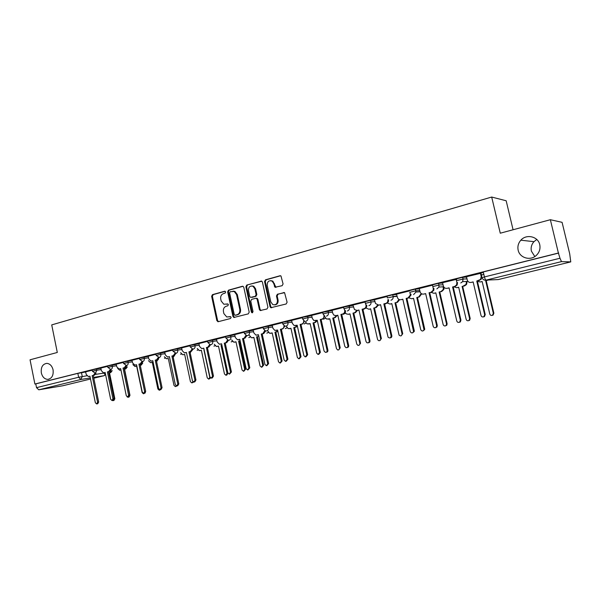 <?xml version="1.0" encoding="UTF-8"?>
<svg xmlns="http://www.w3.org/2000/svg" width="601" height="601" viewBox="0 0 601 601"><rect width="100%" height="100%" fill="white"/><g stroke="black" fill="none" stroke-linecap="round" stroke-linejoin="round"><path stroke-width="0.9" d="M225.668 291.966L224.654 291.237L212.476 294.648L211.635 296.308L216.848 320.641L218.283 321.693L230.529 318.5L231.137 317.328L230.506 316.599L226.765 316.982L223.888 313.624L223.444 311.581C223.099 308.891 224.015 307.103 226.201 306.24L227.794 305.811L228.395 304.639L227.817 303.926L223.82 304.249L221.168 300.988L220.725 298.952C220.379 296.255 221.296 294.467 223.474 293.589L225.059 293.145L225.668 291.966M518.167 250.204C519.662 257.784 530.082 261.037 536.032 255.658C539.352 252.623 540.584 248.957 539.743 244.652C538.113 236.403 526.341 233.714 520.849 240.197C518.287 243.142 517.393 246.478 518.167 250.204M536.783 239.491L533.958 241.67C531.517 244.449 530.66 247.612 531.397 251.135L534.807 256.552M41.326 372.89C42.393 377.007 44.549 379.171 47.795 379.396C51.881 378.57 53.639 375.392 53.076 369.863C52.039 365.859 49.951 363.695 46.818 363.365C42.596 364.071 40.763 367.241 41.326 372.89M282.139 285.7L283.079 283.95L280.975 275.964L279.961 275.769L265.462 279.818L264.553 281.553L270.052 306.705L270.826 307.72L286.166 303.978L287.098 302.235L284.581 292.687L277.392 294.22L276.468 295.955L277.399 300.207C277.459 303.805 275.934 305.278 272.816 304.617L270.826 301.95L267.197 285.377C267.227 281.508 268.88 280.104 272.155 281.148L273.748 283.567L274.98 287.263L282.139 285.7M34.896 384.024L30.05 359.804L57.298 352.464L51.724 324.893L491.693 197.045L500.265 233.203L550.358 219.718L558.389 253.029L34.896 384.024L35.775 383.881L36.533 387.66L78.633 377.255L86.86 375.775M243.803 287.338L243.097 286.376L242.316 286.294L228.5 290.163L227.636 291.846L232.94 316.426L233.834 317.478L248.303 313.865L249.19 312.167L243.803 287.338M246.763 285.054L261.803 281.223L262.427 282.147L267.918 307.261L267.002 308.982L260.188 310.529L259.369 309.5L257.16 299.358L256.417 298.366L255.658 298.291L251.646 299.373L250.752 301.078L253.036 311.603L251.954 312.768L251.368 312.039L245.877 286.76L246.763 285.054L261.533 281.103M483.422 272.674L480.973 272.719L483.249 271.937L484.421 276.926L559.989 258.242L561.484 261.615L570.77 261.886L569.703 253.825L562.078 222.325L550.358 219.718M513.074 229.755L506.17 200.764L491.693 197.045M558.389 253.029L559.989 258.242M35.775 383.881L77.845 373.364L85.74 371.966M62.865 385.752L38.772 389.809L36.533 387.66M107.632 366.362L100.84 368.067M123.37 362.426L116.151 364.229L116.842 366.888L118.99 368.991L120.681 368.623L126.285 395.743L127.645 396.983L128.614 395.218L123.002 368.052L124.317 367.729L125.872 365.573M139.462 358.406L131.95 360.284L132.641 362.966L134.812 365.092L136.562 364.717L142.264 392.13L143.647 393.377L144.646 391.597L138.936 364.131L140.281 363.8L141.874 361.577M155.922 354.29L148.229 356.228M172.765 350.09L164.742 352.103M189.991 345.785L181.63 347.889M207.623 341.376L198.908 343.569M225.668 336.868L216.465 339.167L217.209 342.007L219.365 344.208L221.596 343.802L227.809 372.785L229.274 374.092L230.483 372.184L224.256 343.148L225.758 342.773L227.569 340.038M244.156 332.248L234.706 334.629M263.088 327.515L253.111 330.009L253.877 332.916L255.928 335.125L258.468 334.727L264.921 364.394L266.386 365.724L267.723 363.763L261.262 334.043L262.84 333.653L264.725 330.618M282.478 322.669L272.238 325.246M302.363 317.704L291.568 320.401L292.356 323.376L294.137 325.532L297.172 325.209L303.866 355.589L305.27 356.934L306.81 354.921L300.094 324.487L301.755 324.082C303.242 323.541 303.888 322.391 303.693 320.633M322.745 312.61L311.641 315.405M343.644 307.389L332.09 310.296M365.085 302.033L352.93 305.068L354.492 309.59L357.152 310.454L358.932 310.011L366.032 341.526L366.843 342.683C368.405 343.163 369.194 342.54 369.209 340.812L362.095 309.237L363.883 308.794C365.513 308.208 366.212 306.983 365.971 305.128L366.452 305.083M387.082 296.533L374.446 299.696L375.527 303.528L378.765 305.135L380.591 304.684L388.066 337.169C389.794 338.498 390.808 338.062 391.101 335.861L383.836 303.888L385.669 303.437C387.344 302.829 388.058 301.589 387.818 299.719L388.486 299.659M409.521 290.929L396.517 294.174L397.374 297.345C397.967 299.148 399.162 299.922 400.942 299.681L402.82 299.215L410.213 331.534C411.354 333.375 412.474 333.382 413.571 331.572L406.148 298.397L408.034 297.938L410.318 295.076L410.243 294.159L410.941 294.107L411.024 295.023L408.74 297.878L406.854 298.336L414.262 330.655L414.269 331.444L412.571 332.834M432.532 285.182L419.31 288.51M456.775 279.277L442.584 282.695M481.018 273.222L466.496 276.723M456.52 278.834L462.627 277.286L466.594 277.159M432.728 284.784L438.7 283.274L442.674 283.086M409.566 290.576L415.404 289.104L419.393 288.863M387.36 297.765L387.006 296.21L392.731 294.783L396.72 294.498M365.355 303.242L365.01 301.71L370.622 300.312L374.641 299.982M343.907 308.583L343.569 307.066L353.125 305.331M323 313.79L322.669 312.287L332.15 310.552M302.619 318.861L302.288 317.381L311.694 315.645M282.733 323.811L282.41 322.346L291.748 320.611M263.328 328.642L263.013 327.192L272.283 325.457M244.389 333.36L244.081 331.917L253.291 330.189M225.908 337.965L225.6 336.537L234.743 334.81M207.848 342.457L207.548 341.045L216.638 339.325M190.216 346.852L189.916 345.455L198.946 343.734M172.983 351.142L172.69 349.752L181.66 348.039M156.14 355.334L155.854 353.959L164.772 352.254M139.68 359.436L139.394 358.076L148.252 356.37M123.581 363.447L123.303 362.095L132.107 360.397M107.834 367.369L107.556 366.032L116.316 364.341M92.434 371.2L92.156 369.878L100.863 368.195M92.223 370.208L85.582 371.869L86.251 374.468L88.362 376.542L89.94 376.188L95.356 402.738L96.678 403.955L97.595 402.234L92.156 375.64L93.418 375.332L94.898 373.296M558.735 253.051L483.249 271.937M395.969 296.24L394.707 296.556M483.828 274.387L481.431 274.988M227.839 303.926L226.532 304.279M230.536 316.607L229.259 316.937M225.142 291.275L213.235 294.61L212.386 296.27L217.6 320.566L218.546 321.625L217.78 321.7M242.924 286.309L229.244 290.133L228.38 291.816L233.676 316.359L234.638 317.426M230.191 291.718L229.582 292.897L234.247 314.496L234.863 315.224L236.967 314.789C239.183 313.932 240.122 312.137 239.776 309.41L236.569 294.588L234.18 291.432L230.191 291.718M235.765 315.194L235.269 315.24M232.993 291.132L234.916 291.402L237.305 294.55L240.505 309.35C240.851 312.077 239.919 313.865 237.703 314.729L236.005 315.172M256.372 298.254L257.13 298.321L257.874 299.313L260.083 309.447L261.082 310.529M247.492 285.032L246.605 286.737L252.082 311.979L252.638 312.685M254.869 288.848L253.051 286.294C249.963 285.543 248.438 286.977 248.476 290.614L249.731 296.383L250.482 297.375L255.237 296.353L256.131 294.64L254.869 288.848L255.59 288.818L253.772 286.271L251.894 285.941M255.59 288.818L256.852 294.603L255.951 296.316L251.947 297.397M270.72 280.629L272.854 281.133L276.002 287.376M274.74 304.88C277.219 304.572 278.338 303.002 278.09 300.162L277.399 300.207M284.22 292.537L278.083 294.182L277.159 295.917L278.09 300.162M280.592 275.769L266.175 279.803L265.259 281.538L270.758 306.653L271.765 307.735M112.222 370.614L110.772 372.56L108.743 372.988M108.743 372.966L109.735 372.725L111.193 370.772M102.959 372.725L104.747 373.912L105.415 373.784M112.229 400.454L112.928 400.649L113.799 399.8M109.525 372.86L114.851 398.763L113.95 400.439L113.063 400.619M89.955 376.279L89.526 376.361M95.972 373.168L94.5 375.159L93.245 375.467L98.669 402.016L97.76 403.729L96.821 403.925M92.156 375.64L93.245 375.467M127.329 366.888L125.834 368.871L124.332 369.217M124.324 369.149L126.308 367.046M117.646 368.413L119.697 370.246L120.959 369.976M127.149 396.9L128.036 397.253L128.779 396.758M124.565 369.179L129.981 395.353L129.05 397.043L128.193 397.223M120.042 370.201L120.809 370.073M142.753 363.079L141.227 365.1L140.266 365.333M132.881 364.589L134.97 366.497L136.637 366.129L142.129 392.581L143.474 393.783L144.255 393.257M141.227 365.1L140.251 365.25L141.708 363.5M145.374 392.799L143.647 393.745M136.652 366.219L136.081 366.332M100.833 368.06L101.381 370.719L103.515 372.808L105.145 372.447L110.652 399.282L111.996 400.506L112.935 398.763L107.414 371.891L108.698 371.568L110.216 369.48M105.16 372.537L104.679 372.635M111.283 369.375L109.773 371.403L108.488 371.719L114.002 398.553L113.063 400.289L112.154 400.469M107.414 371.891L108.488 371.719M120.703 368.714L120.155 368.826M126.924 365.498L125.376 367.564L124.061 367.887L129.673 395.007L128.704 396.765L127.818 396.945M123.002 368.052L124.061 367.887M158.514 359.188L156.553 361.344M148.455 360.698L150.566 362.666L152.293 362.298L157.883 389.02L159.25 390.229L160.054 389.688M156.508 361.156L157.47 359.668M159.257 357.482L157.635 359.631L156.26 359.969L162.067 387.683L161.03 389.486L159.438 390.192M152.316 362.38L151.685 362.508M164.366 356.724L166.5 358.752L168.303 358.376L173.982 385.384L175.364 386.608L176.296 385.872M173.096 356.761L173.591 355.709M174.59 355.439L173.201 357.257M177.182 385.834L175.575 386.563M168.318 358.459L167.626 358.602M180.623 352.659L182.779 354.755L184.657 354.365L190.434 381.673L191.832 382.905L192.913 381.718M191.043 351.412L190.201 352.907M193.702 382.071L192.072 382.86M184.68 354.455L183.921 354.613M136.585 364.807L135.984 364.927M142.91 361.532L141.325 363.643L139.98 363.973L145.69 391.386L144.683 393.167L143.842 393.339M138.936 364.131L139.98 363.973M148.222 356.22L148.8 358.962L150.979 361.111L152.804 360.72L158.604 388.441L160.009 389.696L161.045 387.885L155.231 360.127L156.606 359.789L158.243 357.482M152.827 360.81L152.158 360.946M155.231 360.127L156.26 359.969M164.734 352.088L165.32 354.868L167.506 357.032L169.414 356.633L175.312 384.655L176.739 385.925L177.806 384.092L171.901 356.025L173.306 355.679L174.981 353.283M169.437 356.731L168.701 356.874M175.98 353.343L174.313 355.529L172.908 355.875L178.813 383.896L177.746 385.729L176.972 385.88M171.901 356.025L172.908 355.875M197.248 348.497L199.412 350.661L201.38 350.27L207.255 377.871L208.675 379.118L209.772 377.3L203.882 349.654M207.878 347.273L207.533 348.174M210.681 377.961L208.938 379.066M201.403 350.36L200.576 350.526M181.622 347.874L182.216 350.676L184.409 352.855L186.408 352.456L192.41 380.794L193.853 382.071L194.964 380.215L188.947 351.833L190.389 351.48L192.11 348.978M186.43 352.547L185.626 352.712M193.086 349.098L191.381 351.33L189.946 351.683L195.949 380.02L194.837 381.875L194.123 382.018M188.947 351.833L189.946 351.683M221.919 345.327L221.04 345.455L221.904 345.244M214.249 344.238L216.413 346.476L218.486 346.078L224.466 373.987L225.893 375.242L227.035 373.401L221.04 345.455M227.937 373.183L226.81 375.062L226.194 375.182M218.509 346.168L217.6 346.349M198.908 343.554L199.509 346.394L201.696 348.588L203.799 348.174L209.907 376.835L211.357 378.127L212.514 376.249L206.398 347.536L207.863 347.175L209.629 344.568M203.814 348.272L202.935 348.452M210.59 344.741L208.84 347.04L207.368 347.401L213.483 376.053L212.326 377.939L211.665 378.067M206.398 347.536L207.368 347.401M240.145 340.865L238.597 341.15L240.077 340.79M231.633 339.873L233.789 342.194L235.983 341.796L242.06 370.006L243.503 371.275L244.69 369.412L238.597 341.15M239.499 341.03L245.591 369.239L243.848 371.208M235.998 341.886L235.021 342.082M221.611 343.9L220.65 344.088M228.508 340.264L226.712 342.645L225.21 343.013L231.43 371.996L229.635 374.025M224.256 343.148L225.21 343.013M258.069 336.38L258.761 336.072M249.423 335.403L251.549 337.807L253.877 337.409L260.068 365.941L261.51 367.226L262.765 365.333L256.552 336.755M257.438 336.635L263.636 365.168L261.923 367.143M253.9 337.499L252.833 337.717M234.698 334.607L235.329 337.514L237.44 339.73L239.814 339.317L246.14 368.638L247.612 369.961L248.882 368.022L242.534 338.648L244.081 338.265L245.929 335.396M239.837 339.415L238.785 339.625M246.861 335.674L245.013 338.145L243.473 338.521L249.806 367.842L248.033 369.878M242.534 338.648L243.473 338.521M277.91 331.534L274.935 332.248L277.79 330.986M267.618 330.82L269.699 333.315L272.2 332.916L278.503 361.779L279.938 363.072L281.253 361.156L274.935 332.248M275.799 332.135L282.109 360.991L280.427 362.974M272.223 333.014L271.066 333.239M297.42 326.366L293.754 327.635L295.346 327.245L297.164 325.314M286.249 326.118L288.247 328.694L290.952 328.326L297.375 357.52L298.787 358.82L300.192 356.881L293.754 327.635M294.595 327.53L301.026 356.724L299.388 358.707M290.974 328.416L289.72 328.664M317.305 320.558L315.465 322.421L313.023 322.917L314.654 322.519L316.524 320.558M305.443 321.843L307.179 323.939L310.154 323.616L316.697 353.155L318.072 354.462L319.582 352.502L313.023 322.917M313.842 322.82L320.386 352.344L318.823 354.32M310.176 323.714L308.824 323.984M337.161 315.48L335.223 317.583L333.555 317.989L332.766 318.079L334.434 317.674L336.372 315.6M324.998 317.02L326.508 319.011L329.829 318.8L336.485 348.685L337.777 349.992C338.979 349.985 339.535 349.331 339.445 348.017L332.766 318.079M333.555 317.989L340.226 347.866L338.663 349.857M329.844 318.898L328.386 319.184M357.467 310.416L355.461 312.625L353.756 313.038L352.99 313.121L354.703 312.708L356.709 310.522M345.184 312.558L346.206 313.865L348.279 314.278L349.977 313.865L356.769 344.103L357.888 345.372C359.225 345.515 359.864 344.861 359.804 343.419L352.99 313.121M353.756 313.038L360.555 343.276L358.977 345.297M350 313.962L348.415 314.263M378.284 305.21L376.203 307.539L373.724 308.043L375.475 307.614L377.571 305.158M363.62 309.312L365.956 307.975L368.894 309.23L370.637 308.801L377.556 339.407L378.345 340.527C379.877 340.992 380.651 340.391 380.666 338.701L373.724 308.043M374.453 307.967L381.387 338.573L379.787 340.624M370.659 308.899L368.939 309.222M258.49 334.825L257.348 335.058M265.65 330.963L263.749 333.532L262.171 333.923L268.624 363.582L266.882 365.626M261.262 334.043L262.171 333.923M272.238 325.231L272.884 328.206L274.822 330.4L277.587 330.024L284.153 360.044L285.603 361.389L287.03 359.39L280.442 329.325L282.064 328.927C283.447 328.431 284.085 327.357 283.98 325.704M277.609 330.129L276.362 330.37M284.897 326.125L282.951 328.815L281.328 329.213L287.909 359.225L286.211 361.269M280.442 329.325L281.328 329.213M297.195 325.306L295.842 325.577M304.617 321.144L302.619 323.977L300.958 324.382L307.667 354.755L306.037 356.791M300.094 324.487L300.958 324.382M311.641 315.39L312.317 318.432L313.85 320.483L317.245 320.273L324.067 351.022L325.389 352.366C326.613 352.366 327.184 351.69 327.087 350.338L320.243 319.529L321.948 319.116C323.496 318.545 324.157 317.358 323.924 315.555L324.044 315.54M317.268 320.371L315.803 320.656M324.833 316.028L322.782 319.018L321.084 319.431L327.913 350.18C328.018 351.472 327.485 352.156 326.305 352.224M320.243 319.529L321.084 319.431M332.083 310.274L332.774 313.361L333.968 315.202L336.087 315.63L337.822 315.209L344.786 346.334L345.936 347.641C347.295 347.791 347.949 347.123 347.881 345.635L340.902 314.451L342.653 314.022C344.238 313.444 344.914 312.235 344.681 310.409L344.583 309.966M337.852 315.307L336.26 315.615M345.552 310.762C345.575 312.392 344.876 313.452 343.456 313.932L341.714 314.361L348.678 345.485C348.79 346.785 348.242 347.476 347.055 347.558M340.902 314.451L341.714 314.361M358.962 310.116L357.234 310.447M366.79 305.331C366.888 307.066 366.182 308.193 364.657 308.719L362.869 309.154L369.976 340.669C370.088 341.969 369.54 342.675 368.33 342.773M365.784 304.294L365.971 305.128M362.095 309.237L362.869 309.154M399.635 299.689L397.471 302.333L394.977 302.836L396.773 302.401L398.951 299.531M387.202 303.032L390.026 304.053L391.814 303.61L399.094 335.148C400.784 336.44 401.768 336.012 402.054 333.871L394.977 302.836M395.683 302.769L402.745 333.75L401.13 335.831M391.837 303.715L390.733 303.986M380.613 304.79L378.758 305.135M388.569 299.726C388.779 301.567 388.058 302.784 386.413 303.37L384.58 303.821L391.829 335.726C391.942 337.033 391.386 337.747 390.162 337.867M383.836 303.888L384.58 303.821M421.519 294.024L419.288 296.992L416.778 297.495L418.619 297.044L420.858 294.069M408.898 297.833L411.7 298.742L413.526 298.291L420.73 329.656C421.842 331.436 422.939 331.444 424.005 329.686L416.778 297.495M417.447 297.442L424.652 328.8L424.667 329.566L423.014 330.918M413.548 298.397L411.7 298.742M402.843 299.328L400.942 299.681M409.807 292.274L410.243 294.159M406.148 298.397L406.854 298.336M443.951 288.42L443.778 289.562L441.66 291.508L439.136 292.018L441.029 291.553L443.147 289.599L443.328 288.457M431.06 292.386L433.93 293.296L435.808 292.837L443.147 324.593C443.899 326.125 444.92 326.366 446.205 325.314L446.505 323.834L439.136 292.018M443.245 287.834L443.012 286.812M438.768 283.274L438.985 287.045L443.651 286.775L443.876 287.789M439.774 291.973L447.129 323.721L446.821 325.201L445.469 325.87M435.83 292.935L433.93 293.296M419.31 288.488L420.054 291.725C420.662 293.551 421.879 294.332 423.713 294.077L425.643 293.604L433.186 326.343C433.96 327.921 434.996 328.169 436.311 327.087L436.627 325.562L429.054 292.762L430.992 292.289L433.163 290.275L433.261 288.45L433.93 288.412L433.832 290.23L431.661 292.236L429.73 292.717L437.288 325.449L436.972 326.967L435.575 327.658M425.666 293.716L423.713 294.077M432.51 285.19L433.261 288.45M429.054 292.762L429.73 292.717M466.977 282.658L466.511 284.498L464.626 285.881L462.687 286.361L465.925 284.528L466.384 282.688M453.8 286.797L456.737 287.706L458.668 287.233L466.166 319.394C466.774 320.784 467.728 321.122 469.028 320.393L469.606 318.613L462.086 286.392M466.308 282.139L466.151 281.486M466.744 281.456L466.902 282.109M462.687 286.361L470.192 318.515L469.614 320.288L468.502 320.694M458.691 287.338L456.737 287.706M442.576 282.673L443.343 285.956C443.959 287.796 445.213 288.585 447.099 288.322L449.075 287.841L456.783 321.002C457.406 322.444 458.39 322.79 459.72 322.038L460.313 320.205L452.583 286.977L454.574 286.489L456.52 285.054L456.91 282.59L457.541 282.56L457.143 285.017L455.205 286.452L453.222 286.94L460.937 320.1L460.343 321.933L459.194 322.346M449.105 287.947L447.099 288.322M456.144 279.285L456.91 282.59M452.583 286.977L453.222 286.94M488.545 279.998L486.209 280.599L487.989 280.028M477.434 281.336L480.154 281.967L482.137 281.486L489.792 314.06C490.333 315.382 491.257 315.758 492.557 315.187L493.323 313.256L485.646 280.622M486.209 280.599L493.872 313.166L493.105 315.097L492.159 315.382M482.16 281.591L480.154 281.967M466.489 276.693L467.262 280.021C467.901 281.892 469.186 282.688 471.124 282.417L473.152 281.914L481.025 315.525C481.589 316.885 482.535 317.275 483.873 316.689L484.661 314.699L476.758 281.028L480.515 279.465L481.213 276.565L481.799 276.55L481.1 279.435L477.352 281.005L485.24 314.601L484.451 316.592L483.467 316.892M473.182 282.027L471.124 282.417M481.01 273.192L481.799 276.55M480.424 273.215L481.213 276.565M476.758 281.028L477.352 281.005M561.484 261.615L486.081 280.111L498.237 279.578L570.732 261.893M81.466 372.62L82.254 376.504L80.85 379.486L38.772 389.809M95.544 374.393L103.259 373.168M104.123 375.693L93.809 378.209L104.078 375.7L93.643 377.405M90.293 377.946L80.85 379.486L78.633 377.255L77.845 373.364M62.699 385.789L90.511 379.013L62.82 385.767M462.725 277.279L463.131 279.029L467 278.879M433.126 286.497L439.098 285.002L443.072 284.791M415.441 289.104L415.832 290.801L419.783 290.546M392.738 294.783L393.122 296.458L397.103 296.158M370.622 300.312L370.997 301.972L375.009 301.619M349.076 305.699L349.436 307.336L353.486 306.953M328.071 310.95L328.431 312.573L332.503 312.152M307.592 316.073L307.945 317.674L312.047 317.223M287.616 321.069L287.962 322.647L292.094 322.174M268.136 325.937L268.474 327.5L272.621 327.004M249.115 330.693L249.453 332.233L253.622 331.714M230.559 335.335L230.882 336.86L235.074 336.32M212.431 339.873L212.754 341.376L216.953 340.82M194.724 344.298L195.04 345.785L199.262 345.207M177.43 348.625L177.738 350.098L181.968 349.504M160.527 352.847L160.828 354.305L165.072 353.696M144 356.979L144.3 358.421L148.552 357.798M127.848 361.021L128.141 362.448L132.4 361.817M112.041 364.972L112.334 366.385L116.602 365.739M96.588 368.841L96.874 370.231L101.148 369.577M92.441 371.268L96.874 370.231L95.431 373.251L92.441 371.268M107.849 367.436L112.334 366.385C112.53 367.962 112.041 368.984 110.862 369.435L107.849 367.436M123.596 363.515L128.141 362.448C128.344 364.048 127.84 365.077 126.631 365.543L123.596 363.515M139.695 359.511L144.3 358.421C144.503 360.037 143.992 361.081 142.753 361.554L139.695 359.511M156.162 355.416L160.828 354.305C161.038 355.942 160.512 357.002 159.242 357.482L156.162 355.416M173.005 351.224L177.738 350.098C177.949 351.75 177.408 352.825 176.116 353.313L173.005 351.224M190.232 346.935L195.04 345.785C195.257 347.461 194.701 348.55 193.372 349.046L192.748 349.098L190.232 346.935M207.871 342.547L212.754 341.376C212.964 343.073 212.401 344.17 211.041 344.681L210.327 344.726L207.871 342.547M225.923 338.055L230.882 336.86C231.1 338.573 230.514 339.693 229.131 340.211L228.312 340.249L225.923 338.055M244.412 333.457L249.453 332.233C249.67 333.968 249.077 335.103 247.65 335.636L246.71 335.651L244.412 333.457M263.351 328.747L268.474 327.5C268.7 329.258 268.084 330.407 266.626 330.941L265.514 330.933L263.351 328.747M282.755 323.916L287.962 322.647C288.195 324.42 287.563 325.584 286.068 326.14L284.746 326.073L282.755 323.916M304.384 321.054L302.641 318.973L307.945 317.674C308.178 319.469 307.524 320.649 305.999 321.212M324.427 315.818L323.03 313.902L328.431 312.573C328.664 314.391 327.996 315.593 326.426 316.164M344.884 310.281L343.937 308.696L349.436 307.336C349.677 309.184 348.993 310.401 347.386 310.987M365.814 304.339L365.385 303.362L370.997 301.972C371.238 303.836 370.532 305.075 368.879 305.676M387.405 297.938L393.159 296.676C393.294 298.479 392.558 299.659 390.943 300.222M409.95 292.266L415.832 290.801L415.884 292.041L413.601 294.625M456.925 280.569L463.131 279.029L462.65 281.644L460.764 282.966M165.117 358.128L164.486 358.286M181.382 354.102L180.608 354.327M198.007 349.977L197.09 350.27M215 345.755L213.933 346.131M232.369 341.436L231.16 341.894M250.144 337.003L248.776 337.559M268.324 332.458L266.799 333.127M286.925 327.8L285.242 328.589M305.977 323.015L304.121 323.947M325.479 318.109L323.451 319.191M345.455 313.068L343.239 314.315M365.761 308.155L363.507 309.327M386.33 303.385L384.663 304.196L386.413 303.37L385.669 303.437M407.718 298.126L406.937 298.689L407.786 298.111M438.7 283.274L438.985 287.045L436.859 288.878M482.137 277.685L484.421 276.926C484.939 278.879 485.488 279.938 486.081 280.111C484.098 280.389 482.783 279.585 482.137 277.685M498.312 279.555L497.004 279.63M105.468 374.04L104.078 375.7L105.596 374.671M217.6 320.566L216.848 320.641M212.386 296.27L211.635 296.308M213.235 294.61L212.476 294.648M233.676 316.359L232.94 316.426M228.38 291.816L227.636 291.846M229.244 290.133L228.5 290.163M242.819 286.279L242.316 286.294M237.703 314.729L236.967 314.789M240.505 309.35L239.776 309.41M237.305 294.55L236.569 294.588M261.45 281.08L260.917 281.095M260.083 309.447L259.369 309.5M257.874 299.313L257.16 299.358M252.082 311.979L251.368 312.039M246.605 286.737L245.877 286.76M255.951 296.316L255.237 296.353M256.852 294.603L256.131 294.64M275.055 286.309L274.356 286.339M274.447 283.544L273.748 283.567M277.159 295.917L276.468 295.955M278.083 294.182L277.392 294.22M284.123 292.514L283.649 292.537M270.758 306.653L270.052 306.705M265.259 281.538L264.553 281.553M266.175 279.803L265.462 279.818M280.532 275.754L279.961 275.769M110.772 372.56L109.735 372.725M114.851 398.763L114.04 398.929M88.685 376.496L89.774 376.324M93.418 375.332L94.5 375.159M97.595 402.234L98.669 402.016M125.834 368.871L124.813 369.029M136.359 366.287L135.345 366.452M103.86 372.763L104.942 372.59M108.698 371.568L109.773 371.403M112.935 398.763L114.002 398.553M119.374 368.946L120.433 368.781M124.317 367.729L125.376 367.564M128.614 395.218L129.673 395.007M156.951 361.246L156.545 361.306M151.978 362.463L150.979 362.621M167.934 358.557L166.95 358.707M184.244 354.56L183.282 354.703M135.233 365.047L136.277 364.882M140.281 363.8L141.325 363.643M144.646 391.597L145.69 391.386M151.437 361.058L152.474 360.9M156.606 359.789L157.635 359.631M161.045 387.885L162.067 387.683M168.017 356.979L169.039 356.829M173.306 355.679L174.313 355.529M177.806 384.092L178.813 383.896M200.922 350.473L199.975 350.616M184.98 352.81L185.979 352.659M190.389 351.48L191.381 351.33M194.964 380.215L195.949 380.02M217.975 346.296L217.044 346.431M227.952 373.221L227.035 373.401M202.334 348.535L203.311 348.4M207.863 347.175L208.84 347.04M212.514 376.249L213.483 376.053M235.419 342.029L234.51 342.157M245.591 369.239L244.69 369.412M220.094 344.17L221.055 344.035M225.758 342.773L226.712 342.645M230.483 372.184L231.43 371.996M253.261 337.657L252.375 337.777M263.636 365.168L262.765 365.333M238.274 339.693L239.221 339.565M244.081 338.265L245.013 338.145M248.882 368.022L249.806 367.842M277.346 331.752L276.49 331.865M271.524 333.179L270.653 333.3M282.109 360.991L281.253 361.156M296.18 327.139L295.346 327.245M290.215 328.604L289.374 328.709M301.026 356.724L300.192 356.881M315.465 322.421L314.654 322.519M309.357 323.916L308.538 324.014M320.386 352.344L319.582 352.502M335.223 317.583L334.434 317.674M328.965 319.116L328.169 319.206M340.226 347.866L339.445 348.017M355.461 312.625L354.703 312.708M349.053 314.195L348.279 314.278M360.555 343.276L359.804 343.419M376.203 307.539L375.475 307.614M369.63 309.154L368.894 309.23M381.387 338.573L380.666 338.701M256.897 335.118L257.814 334.99M262.84 333.653L263.749 333.532M267.723 363.763L268.624 363.582M275.972 330.422L276.866 330.31M282.064 328.927L282.951 328.815M287.03 359.39L287.909 359.225M295.519 325.614L296.391 325.509M301.755 324.082L302.619 323.977M306.81 354.921L307.667 354.755M315.548 320.686L316.396 320.588M321.948 319.116L322.782 319.018M327.087 350.338L327.913 350.18M336.087 315.63L336.906 315.54M342.653 314.022L343.456 313.932M347.881 345.635L348.678 345.485M357.152 310.454L357.941 310.371M363.883 308.794L364.657 308.719M369.209 340.812L369.976 340.669M397.471 302.333L396.773 302.401M402.745 333.75L402.054 333.871M378.765 305.135L379.516 305.06M391.101 335.861L391.829 335.726M419.288 296.992L418.619 297.044M424.652 328.8L423.998 328.92M408.034 297.938L408.74 297.878M413.563 330.783L414.262 330.655M441.66 291.508L441.029 291.553M447.129 323.721L446.505 323.834M430.992 292.289L431.661 292.236M436.627 325.562L437.288 325.449M464.626 285.881L464.025 285.918M470.192 318.515L469.606 318.613M454.574 286.489L455.205 286.452M460.313 320.205L460.937 320.1M488.192 280.111L487.636 280.134M493.872 313.166L493.323 313.256M478.802 280.524L479.395 280.502M484.661 314.699L485.24 314.601M48.891 379.223L47.795 379.396M392.731 294.783L393.159 296.676L397.148 296.368M415.404 289.104L415.884 292.041L420.061 291.755M462.627 277.286L463.033 279.029L462.65 281.644L467.961 281.403M164.531 358.286L165.14 358.151M180.661 354.32L181.412 354.132M197.143 350.263L198.045 350.015M213.994 346.123L215.038 345.8M231.22 341.886L232.422 341.488M248.844 337.552L250.196 337.056M266.874 333.119L268.377 332.526M285.325 328.582L286.985 327.868M304.211 323.939L306.029 323.09M323.541 319.176L325.532 318.184M343.336 314.308L345.5 313.144M497.192 279.623L498.259 279.57M498.289 279.563L570.747 261.893M533.958 241.67L520.849 240.197M234.57 317.411L233.834 317.478M234.916 291.402L234.18 291.432M260.902 310.469L260.188 310.529M257.13 298.321L256.417 298.366M252.6 312.708L251.954 312.768M253.772 286.271L253.051 286.294M275.679 287.233L274.98 287.263M272.854 281.133L272.155 281.148M271.532 307.659L270.826 307.72M160.219 389.651L161.03 389.486M421.511 294.22L420.85 294.265M424.667 329.566L424.005 329.686M410.318 295.076L411.024 295.023M413.571 331.572L414.269 331.444M443.778 289.562L443.147 289.599M446.821 325.201L446.205 325.314M433.163 290.275L433.832 290.23M436.311 327.087L436.972 326.967M466.511 284.498L465.925 284.528M469.614 320.288L469.028 320.393M456.52 285.054L457.143 285.017M459.72 322.038L460.343 321.933M493.105 315.097L492.557 315.187M480.515 279.465L481.1 279.435M483.873 316.689L484.451 316.592"/></g></svg>

